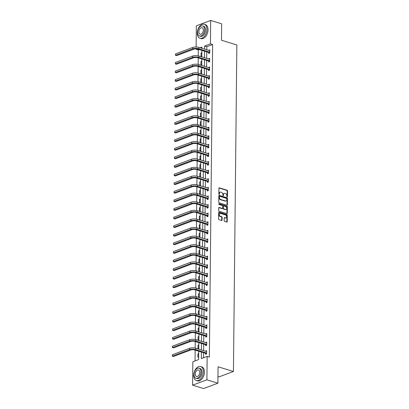 <?xml version="1.0" encoding="UTF-8"?>
<svg xmlns="http://www.w3.org/2000/svg" width="409" height="409" viewBox="0 0 409 409"><rect width="100%" height="100%" fill="white"/><g stroke="black" fill="none" stroke-linecap="round" stroke-linejoin="round"><path stroke-width="0.61" d="M227.169 196.933A0.404 0.286 69.5 0 0 227.47 196.647L227.532 190.901A0.573 0.409 69.5 0 0 227.107 190.226L219.347 187.843A0.573 0.409 69.5 0 0 218.912 188.252L218.851 193.999A0.404 0.286 69.5 0 0 219.454 194.183L219.459 193.442A1.841 1.304 69.5 0 1 220.195 192.143A1.841 1.304 69.5 0 1 220.86 192.133L221.504 192.332A1.841 1.304 69.5 0 1 222.869 194.485L222.859 195.231A0.404 0.286 69.5 0 0 223.462 195.415L223.472 194.674A1.841 1.304 69.5 0 1 224.209 193.375A1.841 1.304 69.5 0 1 224.868 193.365L225.517 193.564A1.841 1.304 69.5 0 1 226.877 195.717L226.867 196.463A0.404 0.286 69.5 0 0 227.169 196.933M227.077 196.887A0.404 0.286 69.5 0 0 227.087 196.79L227.148 191.044A0.573 0.409 69.5 0 0 226.719 190.374L218.973 187.992M219.055 194.423A0.404 0.286 69.5 0 0 219.066 194.331L219.076 193.585L219.459 193.442M223.063 195.655A0.404 0.286 69.5 0 0 223.074 195.563L223.084 194.817L223.472 194.674M224.173 220.717A0.573 0.409 69.5 0 0 224.597 221.387L226.775 222.056A0.573 0.409 69.5 0 0 227.21 221.647L227.276 215.267A0.573 0.409 69.5 0 0 226.852 214.592L219.091 212.21A0.573 0.409 69.5 0 0 218.657 212.619L218.59 218.999A0.573 0.409 69.5 0 0 219.014 219.674L221.642 220.482A0.573 0.409 69.5 0 0 222.082 220.073L222.107 217.343A0.573 0.409 69.5 0 0 221.683 216.668L220.379 216.269A1.539 1.089 69.5 0 1 219.275 214.837A1.539 1.089 69.5 0 1 219.858 213.38A1.539 1.089 69.5 0 1 220.41 213.375L225.517 214.945A1.539 1.089 69.5 0 1 226.627 216.376A1.539 1.089 69.5 0 1 226.044 217.828A1.539 1.089 69.5 0 1 225.487 217.839L224.638 217.573A0.573 0.409 69.5 0 0 224.198 217.982L224.173 220.717M196.131 47.009L196.351 25.808L210.671 20.45L221.652 23.824L221.479 40.24L236.852 44.964L233.437 371.49L218.063 366.771L217.89 383.192L206.908 379.818L192.588 385.176L192.833 361.76L198.636 359.588L198.728 351.213M210.671 20.45L210.425 43.87L204.623 46.038L204.587 49.157M201.417 352.042L201.346 358.575L207.153 356.403L209.352 357.077L212.624 44.54L210.425 43.87M207.153 356.403L206.908 379.818M226.949 205.236A0.573 0.409 69.5 0 0 227.389 204.827L227.455 198.447A0.573 0.409 69.5 0 0 227.031 197.772L219.27 195.39A0.573 0.409 69.5 0 0 218.83 195.799L218.764 202.179A0.573 0.409 69.5 0 0 219.188 202.854L226.949 205.236A0.573 0.409 69.5 0 0 227 204.97L227.067 198.59A0.573 0.409 69.5 0 0 226.642 197.915L218.897 195.538L219.27 195.39M227.368 206.857L227.302 213.237A0.573 0.409 69.5 0 1 226.862 213.646L219.101 211.264A0.573 0.409 69.5 0 1 218.677 210.589L218.703 207.859A0.573 0.409 69.5 0 1 219.142 207.45L222.291 208.416A0.573 0.409 69.5 0 0 222.726 208.007L222.747 206.197A0.573 0.409 69.5 0 0 222.317 205.522L219.045 204.515A0.404 0.286 69.5 0 1 219.05 203.759L226.939 206.182A0.573 0.409 69.5 0 1 227.368 206.857L226.98 207L226.913 213.38L227.302 213.237M217.961 376.495L219.112 376.853L233.437 371.49M212.624 44.54L206.816 46.713L206.785 49.832M206.765 51.866L206.693 58.426M206.673 60.46L206.606 67.02M206.581 69.055L206.514 75.619M206.494 77.654L206.422 84.213M206.402 86.248L206.335 92.807M206.315 94.842L206.243 101.406M206.223 103.441L206.151 110.001M206.131 112.035L206.064 118.595M206.044 120.629L205.972 127.194M205.952 129.229L205.885 135.788M205.865 137.823L205.793 144.382M205.773 146.417L205.701 152.981M205.681 155.016L205.615 161.575M205.594 163.61L205.522 170.17M205.502 172.204L205.436 178.769M205.41 180.798L205.344 187.363M205.323 189.398L205.252 195.957M205.231 197.992L205.165 204.551M205.144 206.586L205.073 213.15M205.052 215.185L204.986 221.744M204.96 223.779L204.894 230.339M204.873 232.373L204.802 238.938M204.781 240.973L204.715 247.532M204.694 249.567L204.623 256.126M204.602 258.161L204.536 264.725M204.51 266.76L204.444 273.319M204.423 275.354L204.352 281.913M204.331 283.948L204.265 290.513M204.244 292.547L204.173 299.107M204.152 301.142L204.086 307.701M204.06 309.736L203.994 316.3M203.973 318.335L203.902 324.894M203.881 326.929L203.815 333.488M203.794 335.523L203.723 342.088M203.702 344.122L203.631 350.682M203.61 352.716L203.559 357.747M208.779 52.551L208.769 53.446L209.74 53.088L209.771 49.78L208.8 50.45M208.687 61.151L208.682 62.045L209.648 61.682L209.684 58.375L208.713 59.044M208.6 69.745L208.59 70.639L209.556 70.276L209.592 66.974L208.621 67.638M208.508 78.339L208.498 79.234L209.469 78.876L209.5 75.568L208.534 76.238M208.421 86.938L208.411 87.833L209.377 87.47L209.413 84.162L208.442 84.832M208.329 95.532L208.319 96.427L209.285 96.064L209.321 92.761L208.35 93.426M208.237 104.126L208.232 105.021L209.198 104.663L209.234 101.355L208.263 102.025M208.15 112.726L208.14 113.62L209.106 113.257L209.142 109.949L208.171 110.619M208.058 121.32L208.048 122.214L209.019 121.851L209.05 118.549L208.084 119.213M207.971 129.914L207.961 130.808L208.927 130.451L208.963 127.143L207.992 127.812M207.879 138.513L207.869 139.408L208.835 139.045L208.871 135.737L207.9 136.407M207.787 147.107L207.782 148.002L208.748 147.639L208.784 144.331L207.813 145.001M207.7 155.701L207.69 156.596L208.656 156.233L208.692 152.93L207.721 153.6M207.608 164.3L207.598 165.195L208.57 164.832L208.6 161.524L207.629 162.194M207.521 172.895L207.511 173.789L208.478 173.426L208.513 170.118L207.542 170.788M207.429 181.489L207.419 182.383L208.386 182.02L208.421 178.718L207.45 179.387M207.337 190.088L207.332 190.983L208.299 190.62L208.334 187.312L207.363 187.982M207.251 198.682L207.24 199.577L208.207 199.214L208.242 195.906L207.271 196.576M207.158 207.276L207.148 208.171L208.12 207.808L208.15 204.505L207.179 205.175M207.072 215.875L207.061 216.77L208.028 216.407L208.063 213.099L207.092 213.769M206.98 224.469L206.969 225.364L207.936 225.001L207.971 221.693L207 222.363M206.888 233.064L206.877 233.958L207.849 233.595L207.884 230.293L206.913 230.962M206.801 241.663L206.79 242.557L207.757 242.194L207.792 238.887L206.821 239.556M206.709 250.257L206.698 251.152L207.67 250.789L207.7 247.481L206.729 248.151M206.617 258.851L206.611 259.746L207.578 259.383L207.614 256.08L206.642 256.75M206.53 267.45L206.519 268.345L207.486 267.982L207.521 264.674L206.55 265.344M206.438 276.044L206.427 276.939L207.399 276.576L207.429 273.268L206.463 273.938M206.351 284.638L206.34 285.533L207.307 285.17L207.343 281.867L206.371 282.537M206.259 293.238L206.248 294.127L207.22 293.769L207.251 290.462L206.279 291.131M206.167 301.832L206.162 302.726L207.128 302.363L207.164 299.056L206.192 299.725M206.08 310.426L206.07 311.321L207.036 310.958L207.072 307.655L206.1 308.325M205.988 319.02L205.978 319.915L206.949 319.557L206.98 316.249L206.013 316.919M205.901 327.619L205.891 328.514L206.857 328.151L206.893 324.843L205.921 325.513M205.809 336.213L205.799 337.108L206.765 336.745L206.801 333.442L205.829 334.112M205.717 344.807L205.712 345.702L206.678 345.344L206.714 342.036L205.742 342.706M205.63 353.407L205.62 354.301L206.586 353.938L206.622 350.631L205.65 351.3M199.234 49.55L198.304 49.903L198.237 55.854M198.217 57.863L198.15 64.448M198.13 66.457L198.058 73.047M198.038 75.057L197.971 81.642M197.946 83.651L197.879 90.236M197.859 92.245L197.787 98.835M197.767 100.844L197.7 107.429M197.68 109.438L197.608 116.023M197.588 118.032L197.516 124.622M197.496 126.632L197.429 133.216M197.409 135.226L197.337 141.811M197.317 143.82L197.25 150.41M197.23 152.419L197.158 159.004M197.138 161.013L197.066 167.598M197.046 169.607L196.98 176.197M196.959 178.206L196.887 184.791M196.867 186.801L196.801 193.385M196.78 195.395L196.709 201.98M196.688 203.994L196.617 210.579M196.596 212.588L196.53 219.173M196.509 221.182L196.438 227.767M196.417 229.781L196.351 236.366M196.325 238.375L196.259 244.96M196.238 246.97L196.167 253.554M196.146 255.569L196.08 262.154M196.059 264.163L195.988 270.748M195.967 272.757L195.901 279.342M195.875 281.356L195.809 287.941M195.788 289.95L195.717 296.535M195.696 298.544L195.63 305.129M195.609 307.144L195.538 313.729M195.517 315.738L195.451 322.323M195.425 324.332L195.359 330.917M195.338 332.931L195.267 339.516M195.246 341.525L195.18 348.11M195.159 350.119L195.042 360.932M201.852 52.746L201.064 53.037L201.029 56.345L201.816 56.048M201.76 61.34L200.972 61.636L200.937 64.939L201.729 64.648M201.673 69.934L200.885 70.23L200.85 73.538L201.637 73.242M201.581 78.533L200.793 78.825L200.758 82.132L201.545 81.836M201.494 87.127L200.701 87.424L200.671 90.726L201.458 90.435M201.402 95.721L200.614 96.018L200.579 99.326L201.366 99.029M201.31 104.321L200.522 104.612L200.487 107.92L201.279 107.623M201.223 112.915L200.436 113.211L200.4 116.514L201.187 116.222M201.131 121.509L200.344 121.805L200.308 125.113L201.095 124.817M201.039 130.108L200.252 130.399L200.221 133.707L201.008 133.411M200.952 138.702L200.165 138.999L200.129 142.301L200.916 142.01M200.86 147.296L200.073 147.593L200.037 150.901L200.824 150.604M200.773 155.895L199.986 156.187L199.95 159.495L200.737 159.198M200.681 164.49L199.894 164.786L199.858 168.089L200.645 167.797M200.589 173.084L199.802 173.38L199.771 176.688L200.558 176.391M200.502 181.683L199.715 181.974L199.679 185.282L200.466 184.986M200.41 190.277L199.623 190.574L199.587 193.876L200.374 193.585M200.323 198.871L199.536 199.168L199.5 202.475L200.287 202.179M200.231 207.47L199.444 207.762L199.408 211.07L200.195 210.773M200.139 216.064L199.352 216.361L199.321 219.664L200.108 219.372M200.052 224.659L199.265 224.955L199.229 228.263L200.016 227.966M199.96 233.258L199.173 233.549L199.137 236.857L199.924 236.56M199.873 241.852L199.081 242.143L199.05 245.451L199.837 245.155M199.781 250.446L198.994 250.743L198.958 254.045L199.745 253.754M199.689 259.04L198.902 259.337L198.871 262.644L199.658 262.348M199.602 267.639L198.815 267.931L198.779 271.239L199.566 270.942M199.51 276.233L198.723 276.53L198.687 279.833L199.474 279.541M199.423 284.828L198.631 285.124L198.6 288.432L199.387 288.135M199.331 293.427L198.544 293.718L198.508 297.026L199.295 296.729M199.239 302.021L198.452 302.317L198.416 305.62L199.209 305.329M199.152 310.615L198.365 310.912L198.329 314.219L199.117 313.923M199.06 319.214L198.273 319.506L198.237 322.813L199.025 322.517M198.968 327.808L198.181 328.105L198.15 331.408L198.938 331.116M198.881 336.402L198.094 336.699L198.058 340.007L198.846 339.71M198.789 345.002L198.002 345.293L197.966 348.601L198.759 348.304M198.702 353.596L197.915 353.892L197.879 357.195L198.667 356.904M217.89 383.192L203.57 388.55L192.588 385.176M198.304 49.903L196.105 49.228L196.11 48.881M201.898 48.328L201.913 47.055L200.032 47.756M196.882 48.937L196.105 49.228M198.748 349.179L198.815 342.619M198.835 340.585L198.907 334.025M198.927 331.99L198.994 325.431M199.019 323.396L199.086 316.832M199.106 314.797L199.178 308.238M199.198 306.203L199.265 299.644M199.285 297.609L199.357 291.044M199.377 289.01L199.444 282.45M199.469 280.416L199.536 273.856M199.556 271.821L199.628 265.257M199.648 263.222L199.715 256.663M199.735 254.628L199.807 248.069M199.827 246.034L199.894 239.469M199.919 237.435L199.986 230.875M200.006 228.841L200.078 222.281M200.098 220.246L200.165 213.682M200.185 211.647L200.257 205.088M200.277 203.053L200.344 196.494M200.369 194.459L200.436 187.895M200.456 185.86L200.528 179.3M200.548 177.266L200.614 170.706M200.635 168.672L200.707 162.107M200.727 160.072L200.799 153.513M200.819 151.478L200.885 144.919M200.906 142.884L200.977 136.32M200.998 134.285L201.064 127.726M201.09 125.691L201.156 119.131M201.177 117.097L201.248 110.532M201.269 108.497L201.335 101.938M201.356 99.903L201.427 93.344M201.448 91.309L201.514 84.745M201.54 82.71L201.606 76.151M201.627 74.116L201.698 67.557M201.719 65.522L201.785 58.957M201.806 56.928L201.877 50.363M204.566 51.191L204.5 57.751M204.474 59.786L204.408 66.345M204.388 68.38L204.316 74.944M204.296 76.979L204.229 83.538M204.209 85.573L204.137 92.132M204.117 94.167L204.05 100.732M204.025 102.766L203.958 109.326M203.938 111.36L203.866 117.92M203.846 119.955L203.779 126.519M203.759 128.554L203.687 135.113M203.667 137.148L203.595 143.707M203.575 145.742L203.508 152.306M203.488 154.341L203.416 160.901M203.396 162.935L203.329 169.495M203.304 171.529L203.237 178.094M203.217 180.129L203.145 186.688M203.125 188.723L203.058 195.282M203.038 197.317L202.966 203.881M202.946 205.916L202.879 212.476M202.854 214.51L202.787 221.07M202.767 223.104L202.695 229.669M202.675 231.704L202.608 238.263M202.588 240.298L202.516 246.857M202.496 248.892L202.429 255.456M202.404 257.486L202.337 264.05M202.317 266.085L202.245 272.645M202.225 274.679L202.158 281.239M202.138 283.273L202.066 289.838M202.046 291.873L201.98 298.432M201.954 300.467L201.888 307.026M201.867 309.061L201.795 315.625M201.775 317.66L201.709 324.219M201.688 326.254L201.617 332.814M201.596 334.848L201.53 341.413M201.504 343.448L201.438 350.007M206.816 46.713L204.623 46.038M201.064 53.037L201.847 53.277M208.805 50.143L209.766 50.435M208.713 58.738L209.674 59.034M200.972 61.636L201.755 61.877M208.626 67.332L209.587 67.628M200.885 70.23L201.668 70.471M208.534 75.931L209.495 76.222M200.793 78.825L201.576 79.065M208.447 84.525L209.408 84.821M200.701 87.424L201.484 87.664M208.355 93.119L209.316 93.416M200.614 96.018L201.397 96.258M208.263 101.718L209.224 102.01M200.522 104.612L201.305 104.852M208.176 110.312L209.137 110.609M200.436 113.211L201.218 113.451M208.084 118.907L209.045 119.203M200.344 121.805L201.126 122.046M207.997 127.506L208.953 127.797M200.252 130.399L201.034 130.64M207.905 136.1L208.866 136.396M200.165 138.999L200.947 139.239M207.813 144.694L208.774 144.99M200.073 147.593L200.855 147.833M207.726 153.293L208.687 153.585M199.986 156.187L200.768 156.427M207.634 161.887L208.595 162.184M199.894 164.786L200.676 165.026M207.547 170.481L208.503 170.778M199.802 173.38L200.584 173.62M207.455 179.081L208.416 179.372M199.715 181.974L200.497 182.215M207.363 187.675L208.324 187.971M199.623 190.574L200.405 190.814M207.276 196.269L208.237 196.565M199.536 199.168L200.318 199.408M207.184 204.868L208.145 205.16M199.444 207.762L200.226 208.002M207.092 213.462L208.053 213.759M199.352 216.361L200.134 216.596M207.005 222.056L207.966 222.353M199.265 224.955L200.047 225.195M206.913 230.656L207.874 230.947M199.173 233.549L199.955 233.79M206.826 239.25L207.787 239.546M199.081 242.143L199.863 242.384M206.734 247.844L207.695 248.14M198.994 250.743L199.776 250.983M206.642 256.443L207.603 256.734M198.902 259.337L199.684 259.577M206.555 265.037L207.516 265.334M198.815 267.931L199.597 268.171M206.463 273.631L207.424 273.928M198.723 276.53L199.505 276.77M206.376 282.225L207.337 282.522M198.631 285.124L199.413 285.364M206.284 290.825L207.245 291.121M198.544 293.718L199.326 293.959M206.192 299.419L207.153 299.715M198.452 302.317L199.234 302.558M206.105 308.013L207.066 308.309M198.365 310.912L199.147 311.152M206.013 316.612L206.974 316.903M198.273 319.506L199.055 319.746M205.926 325.206L206.888 325.503M198.181 328.105L198.963 328.345M205.834 333.8L206.796 334.097M198.094 336.699L198.876 336.939M205.742 342.399L206.703 342.691M198.002 345.293L198.784 345.533M205.655 350.994L206.617 351.29M197.915 353.892L198.697 354.133M224.209 193.375L223.82 193.518A1.841 1.304 69.5 0 0 223.084 194.817M220.195 192.143L219.812 192.286A1.841 1.304 69.5 0 0 219.076 193.585M226.847 198.856A0.404 0.286 69.5 0 0 226.545 198.385L219.735 196.294A0.404 0.286 69.5 0 0 219.428 196.576L219.418 197.363A1.841 1.304 69.5 0 0 220.783 199.515L225.441 200.947A1.841 1.304 69.5 0 0 226.1 200.937A1.841 1.304 69.5 0 0 226.837 199.638L226.847 198.856M219.347 196.438A0.404 0.286 69.5 0 0 219.04 196.724L219.428 196.576M226.1 200.937L225.712 201.085A1.841 1.304 69.5 0 1 225.052 201.09L220.395 199.664A1.841 1.304 69.5 0 1 219.035 197.506L219.04 196.724M226.847 213.641A0.573 0.409 69.5 0 0 226.913 213.38M218.769 207.598L221.903 208.559A0.573 0.409 69.5 0 0 222.107 208.559L222.496 208.416M218.759 203.933L226.939 206.182M225.553 209.418A1.539 1.089 69.5 0 0 226.111 209.413A1.539 1.089 69.5 0 0 226.693 207.961A1.539 1.089 69.5 0 0 225.584 206.525L223.784 205.972A0.573 0.409 69.5 0 0 223.35 206.381L223.329 208.191A0.573 0.409 69.5 0 0 223.754 208.866L225.553 209.418L225.17 209.566A1.539 1.089 69.5 0 0 225.722 209.556L226.111 209.413M223.396 206.121A0.573 0.409 69.5 0 0 222.961 206.525L223.35 206.381M225.17 209.566L223.37 209.009A0.573 0.409 69.5 0 1 222.941 208.339L222.961 206.525M226.98 207A0.573 0.409 69.5 0 0 226.555 206.325M226.044 217.828L225.656 217.977A1.539 1.089 69.5 0 1 225.103 217.982L224.265 217.726L224.638 217.573M219.858 213.38L219.469 213.524A1.539 1.089 69.5 0 0 218.887 214.981A1.539 1.089 69.5 0 0 219.991 216.412L220.379 216.269M221.627 220.477A0.573 0.409 69.5 0 0 221.693 220.216L221.724 217.486A0.573 0.409 69.5 0 0 221.295 216.811L219.991 216.412M226.76 222.051A0.573 0.409 69.5 0 0 226.826 221.79L226.893 215.41A0.573 0.409 69.5 0 0 226.463 214.735L218.718 212.358M209.761 50.675L198.881 47.403L198.866 48.783L209.745 52.194M209.526 53.165L208.641 52.444L197.9 49.141A2.929 0.987 -179.4 0 0 193.769 49.192L176.565 55.629L175.466 55.292L192.67 48.855A4.392 1.483 0.6 0 1 198.866 48.783M175.481 53.916L175.466 55.292L175.481 53.916L192.685 47.48A4.392 1.483 0.6 0 1 198.881 47.403M208.641 52.444L209.612 52.081M206.944 29.453A7.316 4.535 -72.9 0 0 204.249 24.269A7.316 4.535 -72.9 0 0 197.266 33.078A7.316 4.535 -72.9 0 0 199.955 38.262A7.316 4.535 -72.9 0 0 206.944 29.453M199.955 38.262L201.054 38.599A7.316 4.535 -72.9 0 0 208.038 29.791A7.316 4.535 -72.9 0 0 205.349 24.606L204.249 24.269M202.639 25.92L203.651 26.227A5.271 3.267 107.1 0 1 205.589 29.964A5.271 3.267 107.1 0 1 200.558 36.304L199.546 35.992A5.271 3.267 -72.9 0 0 204.577 29.652A5.271 3.267 -72.9 0 0 202.639 25.92A5.271 3.267 -72.9 0 0 197.608 32.26A5.271 3.267 -72.9 0 0 199.546 35.992M198.851 31.795A3.395 2.106 -72.9 0 0 200.098 34.203A3.395 2.106 -72.9 0 0 203.339 30.118A3.395 2.106 -72.9 0 0 202.092 27.71A3.395 2.106 -72.9 0 0 198.851 31.795M203.36 371.745A7.316 4.535 -72.9 0 0 200.666 366.556A7.316 4.535 -72.9 0 0 193.682 375.365A7.316 4.535 -72.9 0 0 196.371 380.549A7.316 4.535 -72.9 0 0 203.36 371.745M196.371 380.549L197.47 380.886A7.316 4.535 -72.9 0 0 204.454 372.078A7.316 4.535 -72.9 0 0 201.765 366.893L200.666 366.556M199.055 368.207L200.067 368.514A5.271 3.267 107.1 0 1 202.005 372.251A5.271 3.267 107.1 0 1 196.974 378.591L195.962 378.279A5.271 3.267 -72.9 0 0 200.993 371.939A5.271 3.267 -72.9 0 0 199.055 368.207A5.271 3.267 -72.9 0 0 194.024 374.547A5.271 3.267 -72.9 0 0 195.962 378.279M195.262 374.082A3.395 2.106 -72.9 0 0 196.514 376.49A3.395 2.106 -72.9 0 0 199.756 372.405A3.395 2.106 -72.9 0 0 198.508 369.997A3.395 2.106 -72.9 0 0 195.262 374.082M209.674 59.269L198.794 55.997L198.779 57.378L209.659 60.788M209.439 61.759L208.554 61.038L197.808 57.741A2.929 0.987 -179.4 0 0 193.677 57.787L176.473 64.228L175.374 63.891L192.583 57.449A4.392 1.483 0.6 0 1 198.779 57.378M175.389 62.511L175.374 63.891L175.389 62.511L192.593 56.074A4.392 1.483 0.6 0 1 198.794 55.997M208.554 61.038L209.52 60.675M209.582 67.868L198.702 64.596L198.687 65.972L209.566 69.382M209.347 70.358L208.462 69.632L197.721 66.335A2.929 0.987 -179.4 0 0 193.59 66.386L176.386 72.822L175.287 72.485L192.491 66.048A4.392 1.483 0.6 0 1 198.687 65.972M175.303 71.11L175.287 72.485L175.303 71.11L192.506 64.668A4.392 1.483 0.6 0 1 198.702 64.596M208.462 69.632L209.428 69.269M209.495 76.463L198.61 73.191L198.6 74.571L209.48 77.981M209.255 78.952L208.37 78.231L197.629 74.929A2.929 0.987 -179.4 0 0 193.498 74.98L176.294 81.417L175.195 81.079L192.399 74.642A4.392 1.483 0.6 0 1 198.6 74.571M175.21 79.704L175.195 81.079L175.21 79.704L192.414 73.267A4.392 1.483 0.6 0 1 198.61 73.191M208.37 78.231L209.342 77.868M209.403 85.057L198.523 81.785L198.508 83.165L209.388 86.575M209.168 87.546L208.283 86.826L197.542 83.528A2.929 0.987 -179.4 0 0 193.411 83.574L176.202 90.016L175.108 89.678L192.312 83.237A4.392 1.483 0.6 0 1 198.508 83.165M175.118 88.298L175.108 89.678L175.118 88.298L192.327 81.861A4.392 1.483 0.6 0 1 198.523 81.785M208.283 86.826L209.25 86.463M209.311 93.651L198.431 90.384L198.416 91.759L209.296 95.169M209.076 96.146L208.191 95.42L197.45 92.122A2.929 0.987 -179.4 0 0 193.319 92.173L176.115 98.61L175.016 98.272L192.22 91.836A4.392 1.483 0.6 0 1 198.416 91.759M175.032 96.897L175.016 98.272L175.032 96.897L192.235 90.455A4.392 1.483 0.6 0 1 198.431 90.384M208.191 95.42L209.157 95.057M209.224 102.25L198.345 98.978L198.329 100.353L209.209 103.768M208.989 104.74L208.104 104.014L197.358 100.716A2.929 0.987 -179.4 0 0 193.227 100.767L176.023 107.204L174.924 106.867L192.133 100.43A4.392 1.483 0.6 0 1 198.329 100.353M174.94 105.491L174.924 106.867L174.94 105.491L192.143 99.055A4.392 1.483 0.6 0 1 198.345 98.978M208.104 104.014L209.071 103.656M209.132 110.844L198.253 107.572L198.237 108.952L209.117 112.363M208.897 113.334L208.012 112.613L197.271 109.315A2.929 0.987 -179.4 0 0 193.14 109.361L175.931 115.803L174.837 115.466L192.041 109.024A4.392 1.483 0.6 0 1 198.237 108.952M174.853 114.085L174.837 115.466L174.853 114.085L192.056 107.649A4.392 1.483 0.6 0 1 198.253 107.572M208.012 112.613L208.979 112.25M209.045 119.438L198.161 116.171L198.145 117.547L209.025 120.957M208.805 121.933L207.92 121.207L197.179 117.91A2.929 0.987 -179.4 0 0 193.048 117.961L175.844 124.397L174.745 124.06L191.949 117.623A4.392 1.483 0.6 0 1 198.145 117.547M174.761 122.685L174.745 124.06L174.761 122.685L191.964 116.243A4.392 1.483 0.6 0 1 198.161 116.171M207.92 121.207L208.892 120.844M208.953 128.037L198.074 124.765L198.058 126.141L208.938 129.556M208.718 130.527L207.833 129.801L197.092 126.504A2.929 0.987 -179.4 0 0 192.956 126.555L175.752 132.991L174.653 132.654L191.862 126.217A4.392 1.483 0.6 0 1 198.058 126.141M174.669 131.279L174.653 132.654L174.669 131.279L191.877 124.842A4.392 1.483 0.6 0 1 198.074 124.765M207.833 129.801L208.8 129.443M208.861 136.632L197.982 133.36L197.966 134.74L208.846 138.15M208.626 139.121L207.741 138.4L197 135.103A2.929 0.987 -179.4 0 0 192.869 135.149L175.666 141.591L174.566 141.253L191.77 134.812A4.392 1.483 0.6 0 1 197.966 134.74M174.582 139.873L174.566 141.253L174.582 139.873L191.785 133.436A4.392 1.483 0.6 0 1 197.982 133.36M207.741 138.4L208.708 138.037M208.774 145.226L197.89 141.959L197.879 143.334L208.759 146.744M208.539 147.721L207.654 146.995L196.908 143.697A2.929 0.987 -179.4 0 0 192.777 143.748L175.573 150.185L174.474 149.847L191.678 143.411A4.392 1.483 0.6 0 1 197.879 143.334M174.49 148.472L174.474 149.847L174.49 148.472L191.693 142.03A4.392 1.483 0.6 0 1 197.89 141.959M207.654 146.995L208.621 146.632M208.682 153.825L197.803 150.553L197.787 151.928L208.667 155.343M208.447 156.315L207.562 155.589L196.821 152.291A2.929 0.987 -179.4 0 0 192.69 152.342L175.481 158.779L174.387 158.441L191.591 152.005A4.392 1.483 0.6 0 1 197.787 151.928M174.398 157.066L174.387 158.441L174.398 157.066L191.606 150.63A4.392 1.483 0.6 0 1 197.803 150.553M207.562 155.589L208.529 155.231M208.595 162.419L197.711 159.147L197.695 160.527L208.575 163.937M208.355 164.909L207.47 164.188L196.729 160.89A2.929 0.987 -179.4 0 0 192.598 160.936L175.395 167.378L174.295 167.041L191.499 160.599A4.392 1.483 0.6 0 1 197.695 160.527M174.311 165.66L174.295 167.041L174.311 165.66L191.514 159.224A4.392 1.483 0.6 0 1 197.711 159.147M207.47 164.188L208.442 163.825M208.503 171.013L197.624 167.746L197.608 169.121L208.488 172.532M208.268 173.508L207.383 172.782L196.642 169.484A2.929 0.987 -179.4 0 0 192.506 169.536L175.303 175.972L174.203 175.635L191.412 169.198A4.392 1.483 0.6 0 1 197.608 169.121M174.219 174.26L174.203 175.635L174.219 174.26L191.422 167.818A4.392 1.483 0.6 0 1 197.624 167.746M207.383 172.782L208.35 172.419M208.411 179.612L197.532 176.34L197.516 177.716L208.396 181.131M208.176 182.102L207.291 181.376L196.55 178.079A2.929 0.987 -179.4 0 0 192.419 178.13L175.216 184.566L174.116 184.229L191.32 177.792A4.392 1.483 0.6 0 1 197.516 177.716M174.132 182.854L174.116 184.229L174.132 182.854L191.335 176.417A4.392 1.483 0.6 0 1 197.532 176.34M207.291 181.376L208.258 181.018M208.324 188.206L197.44 184.934L197.429 186.315L208.309 189.725M208.084 190.696L207.205 189.975L196.458 186.678A2.929 0.987 -179.4 0 0 192.327 186.724L175.124 193.166L174.024 192.828L191.228 186.386A4.392 1.483 0.6 0 1 197.429 186.315M174.04 191.448L174.024 192.828L174.04 191.448L191.243 185.011A4.392 1.483 0.6 0 1 197.44 184.934M207.205 189.975L208.171 189.612M208.232 196.801L197.353 193.534L197.337 194.909L208.217 198.319M207.997 199.295L207.112 198.569L196.371 195.272A2.929 0.987 -179.4 0 0 192.24 195.323L175.032 201.76L173.937 201.422L191.141 194.986A4.392 1.483 0.6 0 1 197.337 194.909M173.948 200.047L173.937 201.422L173.948 200.047L191.156 193.605A4.392 1.483 0.6 0 1 197.353 193.534M207.112 198.569L208.079 198.207M208.145 205.4L197.261 202.128L197.245 203.503L208.125 206.913M207.905 207.89L207.02 207.164L196.279 203.866A2.929 0.987 -179.4 0 0 192.148 203.917L174.945 210.354L173.845 210.016L191.049 203.58A4.392 1.483 0.6 0 1 197.245 203.503M173.861 208.641L173.845 210.016L173.861 208.641L191.064 202.204A4.392 1.483 0.6 0 1 197.261 202.128M207.02 207.164L207.992 206.806M208.053 213.994L197.174 210.722L197.158 212.102L208.038 215.512M207.818 216.484L206.934 215.763L196.192 212.46A2.929 0.987 -179.4 0 0 192.056 212.511L174.853 218.953L173.753 218.616L190.962 212.174A4.392 1.483 0.6 0 1 197.158 212.102M173.769 217.235L173.753 218.616L173.769 217.235L190.972 210.799A4.392 1.483 0.6 0 1 197.174 210.722M206.934 215.763L207.9 215.4M207.961 222.588L197.082 219.321L197.066 220.696L207.946 224.106M207.726 225.083L206.842 224.357L196.1 221.059A2.929 0.987 -179.4 0 0 191.969 221.111L174.766 227.547L173.667 227.21L190.87 220.773A4.392 1.483 0.6 0 1 197.066 220.696M173.682 225.829L173.667 227.21L173.682 225.829L190.885 219.393A4.392 1.483 0.6 0 1 197.082 219.321M206.842 224.357L207.808 223.994M207.874 231.187L196.99 227.915L196.98 229.291L207.859 232.701M207.634 233.677L206.749 232.951L196.008 229.653A2.929 0.987 -179.4 0 0 191.877 229.705L174.674 236.141L173.574 235.804L190.778 229.367A4.392 1.483 0.6 0 1 196.98 229.291M173.59 234.429L173.574 235.804L173.59 234.429L190.793 227.992A4.392 1.483 0.6 0 1 196.99 227.915M206.749 232.951L207.721 232.588M207.782 239.781L196.903 236.509L196.887 237.89L207.767 241.3M207.547 242.271L206.663 241.55L195.921 238.248A2.929 0.987 -179.4 0 0 191.79 238.299L174.582 244.74L173.488 244.403L190.691 237.961A4.392 1.483 0.6 0 1 196.887 237.89M173.498 243.023L173.488 244.403L173.498 243.023L190.706 236.586A4.392 1.483 0.6 0 1 196.903 236.509M206.663 241.55L207.629 241.187M207.69 248.375L196.811 245.109L196.795 246.484L207.675 249.894M207.455 250.865L206.571 250.144L195.829 246.847A2.929 0.987 -179.4 0 0 191.698 246.898L174.495 253.335L173.396 252.997L190.599 246.561A4.392 1.483 0.6 0 1 196.795 246.484M173.411 251.617L173.396 252.997L173.411 251.617L190.614 245.18A4.392 1.483 0.6 0 1 196.811 245.109M206.571 250.144L207.542 249.781M207.603 256.975L196.724 253.703L196.709 255.078L207.588 258.488M207.368 259.464L206.484 258.739L195.742 255.441A2.929 0.987 -179.4 0 0 191.606 255.492L174.403 261.929L173.304 261.591L190.512 255.155A4.392 1.483 0.6 0 1 196.709 255.078M173.319 260.216L173.304 261.591L173.319 260.216L190.522 253.774A4.392 1.483 0.6 0 1 196.724 253.703M206.484 258.739L207.45 258.376M207.511 265.569L196.632 262.297L196.617 263.677L207.496 267.087M207.276 268.059L206.392 267.338L195.65 264.035A2.929 0.987 -179.4 0 0 191.519 264.086L174.316 270.523L173.217 270.191L190.42 263.749A4.392 1.483 0.6 0 1 196.617 263.677M173.232 268.81L173.217 270.191L173.232 268.81L190.436 262.374A4.392 1.483 0.6 0 1 196.632 262.297M206.392 267.338L207.358 266.975M207.424 274.163L196.54 270.891L196.53 272.271L207.409 275.681M207.184 276.653L206.3 275.932L195.558 272.634A2.929 0.987 -179.4 0 0 191.427 272.685L174.224 279.122L173.125 278.785L190.328 272.348A4.392 1.483 0.6 0 1 196.53 272.271M173.14 277.404L173.125 278.785L173.14 277.404L190.343 270.968A4.392 1.483 0.6 0 1 196.54 270.891M206.3 275.932L207.271 275.569M207.332 282.762L196.453 279.49L196.438 280.865L207.317 284.275M207.097 285.252L206.213 284.526L195.471 281.228A2.929 0.987 -179.4 0 0 191.34 281.28L174.132 287.716L173.038 287.379L190.241 280.942A4.392 1.483 0.6 0 1 196.438 280.865M173.048 286.003L173.038 287.379L173.048 286.003L190.257 279.562A4.392 1.483 0.6 0 1 196.453 279.49M206.213 284.526L207.179 284.163M207.24 291.356L196.361 288.084L196.346 289.465L207.225 292.875M207.005 293.846L206.121 293.125L195.379 289.823A2.929 0.987 -179.4 0 0 191.248 289.874L174.045 296.31L172.946 295.978L190.149 289.536A4.392 1.483 0.6 0 1 196.346 289.465M172.961 294.598L172.946 295.978L172.961 294.598L190.165 288.161A4.392 1.483 0.6 0 1 196.361 288.084M206.121 293.125L207.092 292.762M207.153 299.95L196.274 296.678L196.259 298.059L207.138 301.469M206.918 302.44L206.034 301.719L195.287 298.422A2.929 0.987 -179.4 0 0 191.156 298.468L173.953 304.909L172.854 304.572L190.062 298.135A4.392 1.483 0.6 0 1 196.259 298.059M172.869 303.192L172.854 304.572L172.869 303.192L190.073 296.755A4.392 1.483 0.6 0 1 196.274 296.678M206.034 301.719L207 301.356M207.061 308.55L196.182 305.278L196.167 306.653L207.046 310.063M206.826 311.039L205.942 310.313L195.2 307.016A2.929 0.987 -179.4 0 0 191.069 307.067L173.866 313.504L172.767 313.166L189.97 306.73A4.392 1.483 0.6 0 1 196.167 306.653M172.782 311.791L172.767 313.166L172.782 311.791L189.986 305.349A4.392 1.483 0.6 0 1 196.182 305.278M205.942 310.313L206.908 309.95M206.974 317.144L196.09 313.872L196.08 315.252L206.959 318.662M206.734 319.634L205.85 318.913L195.108 315.61A2.929 0.987 -179.4 0 0 190.977 315.661L173.774 322.098L172.675 321.76L189.878 315.324A4.392 1.483 0.6 0 1 196.08 315.252M172.69 320.385L172.675 321.76L172.69 320.385L189.894 313.948A4.392 1.483 0.6 0 1 196.09 313.872M205.85 318.913L206.821 318.55M206.882 325.738L196.003 322.466L195.988 323.846L206.867 327.256M206.647 328.228L205.763 327.507L195.021 324.209A2.929 0.987 -179.4 0 0 190.891 324.255L173.682 330.697L172.588 330.36L189.791 323.918A4.392 1.483 0.6 0 1 195.988 323.846M172.598 328.979L172.588 330.36L172.598 328.979L189.807 322.543A4.392 1.483 0.6 0 1 196.003 322.466M205.763 327.507L206.729 327.144M206.79 334.337L195.911 331.065L195.896 332.44L206.775 335.85M206.555 336.827L205.671 336.101L194.929 332.803A2.929 0.987 -179.4 0 0 190.798 332.854L173.595 339.291L172.496 338.954L189.699 332.517A4.392 1.483 0.6 0 1 195.896 332.44M172.511 337.578L172.496 338.954L172.511 337.578L189.715 331.137A4.392 1.483 0.6 0 1 195.911 331.065M205.671 336.101L206.637 335.738M206.703 342.931L195.824 339.659L195.809 341.04L206.688 344.45M206.468 345.421L205.584 344.7L194.837 341.397A2.929 0.987 -179.4 0 0 190.706 341.449L173.503 347.885L172.404 347.548L189.612 341.111A4.392 1.483 0.6 0 1 195.809 341.04M172.419 346.172L172.404 347.548L172.419 346.172L189.623 339.736A4.392 1.483 0.6 0 1 195.824 339.659M205.584 344.7L206.55 344.337M206.611 351.525L195.732 348.253L195.717 349.634L206.596 353.044M206.376 354.015L205.492 353.294L194.75 349.997A2.929 0.987 -179.4 0 0 190.62 350.043L173.411 356.484L172.317 356.147L189.52 349.705A4.392 1.483 0.6 0 1 195.717 349.634M172.332 354.767L172.317 356.147L172.332 354.767L189.536 348.33A4.392 1.483 0.6 0 1 195.732 348.253M205.492 353.294L206.458 352.931M227.087 196.79L227.47 196.647M219.066 194.331L219.454 194.183M223.074 195.563L223.462 195.415M218.984 187.982L219.347 187.843M226.719 190.374L227.107 190.226M227.148 191.044L227.532 190.901M226.642 197.915L227.031 197.772M227.067 198.59L227.455 198.447M227 204.97L227.389 204.827M219.035 197.506L219.418 197.363M220.395 199.664L220.783 199.515M225.052 201.09L225.441 200.947M218.779 207.588L219.142 207.45M221.903 208.559L222.291 208.416M218.795 203.856L219.05 203.759M222.941 208.339L223.329 208.191M223.37 209.009L223.754 208.866M225.103 217.982L225.487 217.839M221.295 216.811L221.683 216.668M221.724 217.486L222.107 217.343M221.693 220.216L222.082 220.073M218.728 212.348L219.091 212.21M226.463 214.735L226.852 214.592M226.893 215.41L227.276 215.267M226.826 221.79L227.21 221.647M192.685 47.48L192.67 48.855M192.593 56.074L192.583 57.449M192.506 64.668L192.491 66.048M192.414 73.267L192.399 74.642M192.327 81.861L192.312 83.237M192.235 90.455L192.22 91.836M192.143 99.055L192.133 100.43M192.056 107.649L192.041 109.024M191.964 116.243L191.949 117.623M191.877 124.842L191.862 126.217M191.785 133.436L191.77 134.812M191.693 142.03L191.678 143.411M191.606 150.63L191.591 152.005M191.514 159.224L191.499 160.599M191.422 167.818L191.412 169.198M191.335 176.417L191.32 177.792M191.243 185.011L191.228 186.386M191.156 193.605L191.141 194.986M191.064 202.204L191.049 203.58M190.972 210.799L190.962 212.174M190.885 219.393L190.87 220.773M190.793 227.992L190.778 229.367M190.706 236.586L190.691 237.961M190.614 245.18L190.599 246.561M190.522 253.774L190.512 255.155M190.436 262.374L190.42 263.749M190.343 270.968L190.328 272.348M190.257 279.562L190.241 280.942M190.165 288.161L190.149 289.536M190.073 296.755L190.062 298.135M189.986 305.349L189.97 306.73M189.894 313.948L189.878 315.324M189.807 322.543L189.791 323.918M189.715 331.137L189.699 332.517M189.623 339.736L189.612 341.111M189.536 348.33L189.52 349.705M219.204 196.438L219.587 196.294M223.191 206.121L223.58 205.978"/></g></svg>
